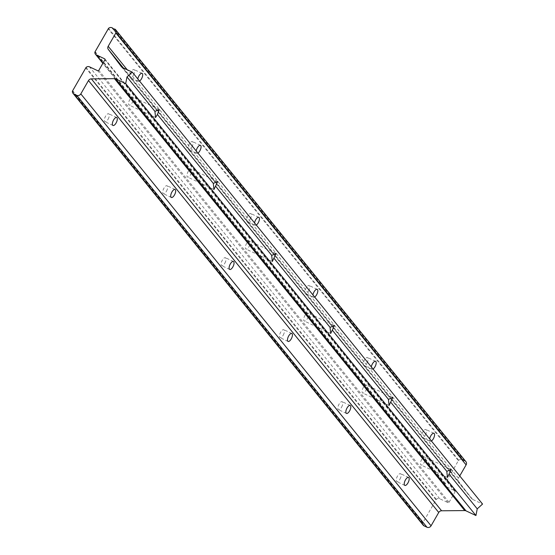 <?xml version="1.0" encoding="UTF-8"?>
<svg xmlns="http://www.w3.org/2000/svg" width="555" height="555" viewBox="0 0 555 555"><rect width="100%" height="100%" fill="white"/><g stroke="black" fill="none" stroke-linecap="round" stroke-linejoin="round"><path stroke-width="0.42" stroke-dasharray="2.77 2.08" d="M283.196 335.213A4.398 1.811 115.2 0 0 283.827 329.705A4.398 1.811 115.2 0 0 280.712 332.154A4.398 1.811 115.2 0 0 280.074 337.662A4.398 1.811 115.2 0 0 283.196 335.213M341.568 407.197A4.398 1.811 115.2 0 0 342.206 401.688A4.398 1.811 115.2 0 0 339.084 404.137A4.398 1.811 115.2 0 0 338.453 409.646A4.398 1.811 115.2 0 0 341.568 407.197M166.444 191.239A4.398 1.811 115.2 0 0 167.076 185.731A4.398 1.811 115.2 0 0 163.961 188.18A4.398 1.811 115.2 0 0 163.33 193.688A4.398 1.811 115.2 0 0 166.444 191.239M224.817 263.223A4.398 1.811 115.2 0 0 225.455 257.714A4.398 1.811 115.2 0 0 222.34 260.163A4.398 1.811 115.2 0 0 221.702 265.672A4.398 1.811 115.2 0 0 224.817 263.223M399.94 479.187A4.398 1.811 115.2 0 0 400.578 473.679A4.398 1.811 115.2 0 0 397.463 476.128A4.398 1.811 115.2 0 0 396.825 481.636A4.398 1.811 115.2 0 0 399.94 479.187M366.952 363.046A4.398 1.811 115.2 0 0 367.59 357.538A4.398 1.811 115.2 0 0 364.475 359.987A4.398 1.811 115.2 0 0 363.837 365.495A4.398 1.811 115.2 0 0 366.952 363.046M425.331 435.037A4.398 1.811 115.2 0 0 425.962 429.528A4.398 1.811 115.2 0 0 422.848 431.977A4.398 1.811 115.2 0 0 422.216 437.486A4.398 1.811 115.2 0 0 425.331 435.037M250.208 219.072A4.398 1.811 115.2 0 0 250.839 213.571A4.398 1.811 115.2 0 0 247.724 216.02A4.398 1.811 115.2 0 0 247.093 221.521A4.398 1.811 115.2 0 0 250.208 219.072M308.58 291.063A4.398 1.811 115.2 0 0 309.218 285.554A4.398 1.811 115.2 0 0 306.096 288.003A4.398 1.811 115.2 0 0 305.465 293.512A4.398 1.811 115.2 0 0 308.58 291.063M191.829 147.089A4.398 1.811 115.2 0 0 192.467 141.581A4.398 1.811 115.2 0 0 189.352 144.029A4.398 1.811 115.2 0 0 188.714 149.538A4.398 1.811 115.2 0 0 191.829 147.089M190.656 174.596A4.398 1.811 115.2 0 0 191.295 169.088A4.398 1.811 115.2 0 0 188.173 171.537A4.398 1.811 115.2 0 0 187.541 177.045A4.398 1.811 115.2 0 0 190.656 174.596M249.028 246.58A4.398 1.811 115.2 0 0 249.667 241.071A4.398 1.811 115.2 0 0 246.552 243.52A4.398 1.811 115.2 0 0 245.914 249.028A4.398 1.811 115.2 0 0 249.028 246.58M307.408 318.57A4.398 1.811 115.2 0 0 308.039 313.062A4.398 1.811 115.2 0 0 304.924 315.511A4.398 1.811 115.2 0 0 304.293 321.019A4.398 1.811 115.2 0 0 307.408 318.57M365.78 390.553A4.398 1.811 115.2 0 0 366.418 385.045A4.398 1.811 115.2 0 0 363.303 387.494A4.398 1.811 115.2 0 0 362.665 393.002A4.398 1.811 115.2 0 0 365.78 390.553M424.159 462.544A4.398 1.811 115.2 0 0 424.79 457.036A4.398 1.811 115.2 0 0 421.675 459.485A4.398 1.811 115.2 0 0 421.037 464.986A4.398 1.811 115.2 0 0 424.159 462.544M108.072 119.256A4.398 1.811 115.2 0 0 108.704 113.747A4.398 1.811 115.2 0 0 105.589 116.196A4.398 1.811 115.2 0 0 104.95 121.705A4.398 1.811 115.2 0 0 108.072 119.256M133.457 75.105A4.398 1.811 115.2 0 0 134.095 69.597A4.398 1.811 115.2 0 0 130.973 72.046A4.398 1.811 115.2 0 0 130.342 77.554A4.398 1.811 115.2 0 0 133.457 75.105M132.284 102.613A4.398 1.811 115.2 0 0 132.916 97.104A4.398 1.811 115.2 0 0 129.801 99.553A4.398 1.811 115.2 0 0 129.162 105.061A4.398 1.811 115.2 0 0 132.284 102.613M423.215 525.197A3.108 2.775 141 0 1 422.702 523.018L436.306 499.347A3.108 2.775 141 0 1 439.713 498.737L448.038 502.663A0.777 0.694 -39 0 0 449.057 502.303L455.149 491.709A0.777 0.694 -39 0 0 454.892 490.745L446.574 486.818A3.108 2.775 141 0 1 445.165 483.939L458.368 460.643L108.121 28.728M445.263 483.433L95.016 51.511M435.904 499.715L85.65 67.8M422.799 522.505L72.552 90.583M458.368 460.643L458.777 460.275A3.108 2.775 141 0 1 462.183 459.665L462.981 460.046L113.47 29.033M462.981 460.046L462.974 460.601L112.727 28.687M462.974 460.601L463.765 460.976L113.518 29.054M463.765 460.976L464.264 460.65L114.018 28.728M464.264 460.65L465.062 461.025A3.108 2.775 141 0 1 465.95 461.718M373.05 369.033A4.398 1.811 -64.8 0 1 371.836 369.269A4.398 1.811 -64.8 0 1 371.309 366.883M431.429 441.024A4.398 1.811 -64.8 0 1 430.215 441.253A4.398 1.811 -64.8 0 1 429.681 438.873M256.299 225.059A4.398 1.811 -64.8 0 1 255.092 225.295A4.398 1.811 -64.8 0 1 254.558 222.909M314.678 297.05A4.398 1.811 -64.8 0 1 313.464 297.286A4.398 1.811 -64.8 0 1 312.93 294.899M197.927 153.076A4.398 1.811 -64.8 0 1 196.713 153.312A4.398 1.811 -64.8 0 1 196.186 150.925M139.555 81.092A4.398 1.811 -64.8 0 1 138.341 81.321A4.398 1.811 -64.8 0 1 137.806 78.942M459.741 475.94L458.437 478.202A3.108 2.775 -39 0 0 458.534 481.303L471.625 498.584A3.233 2.893 -39 0 0 472.603 499.375L482.552 504.065M422.702 523.018L72.448 91.096M436.306 499.347L86.06 67.433M439.713 498.737L89.466 66.822M448.038 502.663L97.784 70.749M449.057 502.303L98.811 70.388M455.149 491.709L104.902 59.787M454.892 490.745L104.985 59.253M446.574 486.818L102.987 63.117M445.165 483.939L94.919 52.024M458.777 460.275L108.53 28.361M462.183 459.665L111.937 27.75M465.062 461.025L114.816 29.11M458.437 478.202L127.213 69.75M458.534 481.303L123.307 67.904M471.625 498.584L121.483 66.801M472.603 499.375L122.357 67.453M291.826 333.479L283.827 329.705M350.205 405.462L342.206 401.688M175.082 189.505L167.076 185.731M233.454 261.488L225.455 257.714M408.577 477.446L400.578 473.679M375.589 361.312L367.59 357.538M433.961 433.295L425.962 429.528M258.838 217.338L250.839 213.571M317.217 289.328L309.218 285.554M200.466 145.355L192.467 141.581M217.713 181.547L191.295 169.088M276.092 253.531L249.667 241.071M334.464 325.514L308.039 313.062M392.836 397.505L366.418 385.045M451.215 469.488L424.79 457.036M116.703 117.514L108.704 113.747M142.094 73.364L134.095 69.597M159.34 109.557L132.916 97.104M455.114 490.918L104.86 58.997M445.679 486.125L102.848 63.353M471.681 498.654L121.427 66.732M155.587 117.514L129.162 105.061M138.341 81.321L130.342 77.554M112.949 125.472L104.95 121.705M447.462 477.446L421.037 464.986M389.09 405.462L362.665 393.002M330.711 333.472L304.293 321.019M272.339 261.488L245.914 249.028M213.959 189.505L187.541 177.045M196.713 153.312L188.714 149.538M313.464 297.286L305.465 293.512M255.092 225.295L247.093 221.521M430.215 441.253L422.216 437.486M371.836 369.269L363.837 365.495M404.824 485.403L396.825 481.636M229.701 269.446L221.702 265.672M171.328 197.462L163.33 193.688M346.452 413.419L338.453 409.646M288.08 341.429L280.074 337.662"/><path stroke-width="0.83" d="M288.711 335.928A4.398 1.811 -64.8 0 1 291.826 333.479A4.398 1.811 -64.8 0 1 291.195 338.98A4.398 1.811 -64.8 0 1 288.08 341.429A4.398 1.811 -64.8 0 1 288.711 335.928M347.083 407.911A4.398 1.811 -64.8 0 1 350.205 405.462A4.398 1.811 -64.8 0 1 349.567 410.971A4.398 1.811 -64.8 0 1 346.452 413.419A4.398 1.811 -64.8 0 1 347.083 407.911M171.96 191.954A4.398 1.811 -64.8 0 1 175.082 189.505A4.398 1.811 -64.8 0 1 174.443 195.013A4.398 1.811 -64.8 0 1 171.328 197.462A4.398 1.811 -64.8 0 1 171.96 191.954M230.339 263.937A4.398 1.811 -64.8 0 1 233.454 261.488A4.398 1.811 -64.8 0 1 232.816 266.997A4.398 1.811 -64.8 0 1 229.701 269.446A4.398 1.811 -64.8 0 1 230.339 263.937M405.462 479.895A4.398 1.811 -64.8 0 1 408.577 477.446A4.398 1.811 -64.8 0 1 407.939 482.954A4.398 1.811 -64.8 0 1 404.824 485.403A4.398 1.811 -64.8 0 1 405.462 479.895M371.309 366.883A4.398 1.811 -64.8 0 1 372.474 363.761A4.398 1.811 -64.8 0 1 375.589 361.312A4.398 1.811 -64.8 0 1 374.958 366.82A4.398 1.811 -64.8 0 1 373.05 369.033M429.681 438.873A4.398 1.811 -64.8 0 1 430.846 435.744A4.398 1.811 -64.8 0 1 433.961 433.295A4.398 1.811 -64.8 0 1 433.33 438.804A4.398 1.811 -64.8 0 1 431.429 441.024M254.558 222.909A4.398 1.811 -64.8 0 1 255.723 219.787A4.398 1.811 -64.8 0 1 258.838 217.338A4.398 1.811 -64.8 0 1 258.207 222.846A4.398 1.811 -64.8 0 1 256.299 225.059M312.93 294.899A4.398 1.811 -64.8 0 1 314.102 291.777A4.398 1.811 -64.8 0 1 317.217 289.328A4.398 1.811 -64.8 0 1 316.579 294.837A4.398 1.811 -64.8 0 1 314.678 297.05M196.186 150.925A4.398 1.811 -64.8 0 1 197.351 147.803A4.398 1.811 -64.8 0 1 200.466 145.355A4.398 1.811 -64.8 0 1 199.828 150.863A4.398 1.811 -64.8 0 1 197.927 153.076M213.3 183.386L217.713 181.547L213.959 189.505L213.3 183.386L157.412 114.455L155.587 117.514L154.928 111.395L159.34 109.557L157.412 114.455M271.679 255.369L276.092 253.531L272.339 261.488L271.679 255.369L215.784 186.445M330.052 327.353L334.464 325.514L330.711 333.472L330.052 327.353L274.156 258.429M388.431 399.343L392.836 397.505L389.09 405.462L388.431 399.343L332.535 330.412M446.803 471.327L451.215 469.488L447.462 477.446L446.803 471.327L390.907 402.403M113.588 119.963A4.398 1.811 -64.8 0 1 116.703 117.514A4.398 1.811 -64.8 0 1 116.071 123.023A4.398 1.811 -64.8 0 1 112.949 125.472A4.398 1.811 -64.8 0 1 113.588 119.963M137.806 78.942A4.398 1.811 -64.8 0 1 138.972 75.813A4.398 1.811 -64.8 0 1 142.094 73.364A4.398 1.811 -64.8 0 1 141.456 78.872A4.398 1.811 -64.8 0 1 139.555 81.092M108.53 28.361L94.919 52.024A3.108 2.775 -39 0 0 96.32 54.903L104.638 58.823A0.777 0.694 141 0 1 104.902 59.787L98.811 70.388A0.777 0.694 141 0 1 97.784 70.749L89.466 66.822A3.108 2.775 -39 0 0 86.06 67.433L72.448 91.096A3.108 2.775 -39 0 0 73.857 93.975L76.736 95.335A3.108 2.775 -39 0 0 80.815 93.892L88.481 80.565A3.108 2.775 141 0 1 91.339 78.865L114.476 78.664A3.233 2.893 141 0 1 115.752 78.935L125.701 83.625L126.984 76.937L132.298 72.143L122.357 67.453A3.233 2.893 141 0 1 121.379 66.669L108.287 49.388A3.108 2.775 141 0 1 108.19 46.287L115.849 32.967A3.108 2.775 -39 0 0 114.816 29.11L112.727 28.687L112.734 28.125L111.937 27.75A3.108 2.775 -39 0 0 108.53 28.361M132.298 72.143L482.552 504.065L477.231 508.852L475.947 515.539L465.999 510.85A3.233 2.893 -39 0 0 464.729 510.579L441.586 510.78A3.108 2.775 -39 0 0 438.727 512.487L431.068 525.807A3.108 2.775 141 0 1 426.982 527.25L424.103 525.89A3.108 2.775 141 0 1 423.215 525.197L72.969 93.282M113.47 29.033L112.734 28.125M115.704 29.803L465.95 461.718A3.108 2.775 141 0 1 466.103 464.882L459.741 475.94M477.231 508.852L449.286 474.386M154.928 111.395L126.984 76.937M475.947 515.539L125.701 83.625M464.729 510.579L114.476 78.664M465.999 510.85L115.752 78.935M441.586 510.78L91.339 78.865M438.727 512.487L88.481 80.565M431.068 525.807L80.815 93.892M426.982 527.25L76.736 95.335M424.103 525.89L73.857 93.975M104.985 59.253L104.638 58.823M102.987 63.117L96.32 54.903M466.103 464.882L115.849 32.967M127.213 69.75L108.19 46.287M123.307 67.904L108.287 49.388M102.848 63.353L95.432 54.21"/></g></svg>
